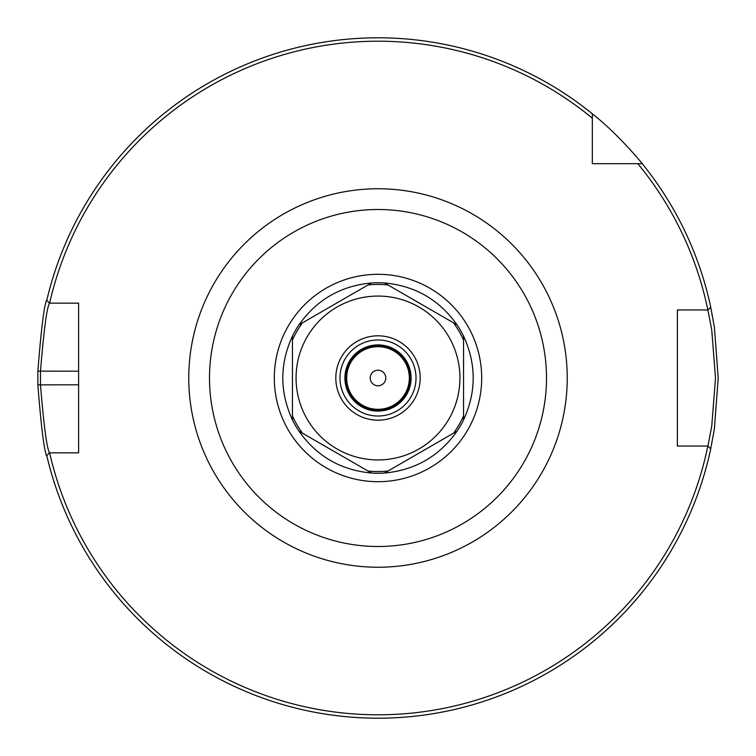 <?xml version="1.0" encoding="UTF-8"?>
<svg xmlns="http://www.w3.org/2000/svg" width="756" height="756" viewBox="0 0 756 756"><rect width="100%" height="100%" fill="white"/><g stroke="black" fill="none" stroke-linecap="round" stroke-linejoin="round"><path stroke-width="1.13" d="M378 546.503A168.503 168.503 0 0 0 523.927 293.753A168.503 168.503 0 0 0 232.073 293.753A168.503 168.503 0 0 0 378 546.503M642.194 163.674A340.2 340.2 0 0 1 710.735 307.144L707.928 309.96L677.376 309.96L677.376 446.04L707.852 446.04A336.798 336.798 0 0 1 49.622 452.844L78.624 452.844L78.624 303.156L49.622 303.156A336.798 336.798 0 0 1 592.326 118.201L592.326 113.806C617.935 133.812 642.392 163.589 642.194 163.674L637.799 163.674A336.798 336.798 0 0 1 707.852 309.96L711.746 329.89L715.507 378L711.746 426.11L707.928 446.04L710.735 448.856A340.2 340.2 0 0 1 46.768 455.613L49.537 452.844C46.891 448.79 43.867 426.11 40.474 384.804L40.474 371.196C43.867 329.89 46.891 307.21 49.537 303.156L46.768 300.387A340.2 340.2 0 0 1 592.326 113.806M637.799 163.674L592.326 163.674L592.326 118.201M411.094 378A33.094 33.094 0 0 1 361.453 406.662A33.094 33.094 0 0 1 361.453 349.338A33.094 33.094 0 0 1 411.094 378M378 416.017A38.017 38.017 0 0 1 345.076 358.987A38.017 38.017 0 0 1 410.924 358.987A38.017 38.017 0 0 1 378 416.017M710.545 449.744L714.401 428.728L718.2 378L714.401 327.272L710.545 306.256M374.778 718.181L380.589 718.191M392.392 717.898L398.403 717.586M406.095 717.038L412.596 716.433M411.831 716.508L407.144 716.953M400.019 717.482L390.88 717.954M384.331 718.143L379.833 718.191M375.675 718.191L372.973 718.162M357.654 717.586L356.256 717.501M347.958 716.868L343.753 716.471M341.192 716.206L340.512 716.13M355.603 717.463L364.902 717.945M47.004 299.404C44.339 303.676 41.297 327.584 37.866 371.139L37.866 384.861C41.297 428.406 44.339 452.324 47.004 456.596M457.059 431.137C439.293 456.237 415.11 470.204 384.492 473.039A95.256 95.256 0 0 1 371.508 473.039C340.89 470.204 316.707 456.237 298.941 431.137A95.256 95.256 0 0 1 292.449 419.901C279.597 391.967 279.597 364.033 292.449 336.099A95.256 95.256 0 0 1 298.941 324.863C316.707 299.763 340.89 285.796 371.508 282.961A95.256 95.256 0 0 1 384.492 282.961C415.11 285.796 439.293 299.763 457.059 324.863A95.256 95.256 0 0 1 463.551 336.099C476.403 364.033 476.403 391.967 463.551 419.901A95.256 95.256 0 0 1 457.059 431.137L387.979 471.026A93.555 93.555 0 0 1 368.021 471.026L371.508 473.039M298.941 431.137L368.021 471.026M384.492 473.039L387.979 471.026M463.551 419.901L463.551 336.099M457.059 324.863L384.492 282.961M371.508 282.961L298.941 324.863M292.449 336.099L292.449 419.901M378 459.941A81.941 81.941 0 0 1 307.04 337.034A81.941 81.941 0 0 1 448.96 337.034A81.941 81.941 0 0 1 378 459.941M378 420.185A42.185 42.185 0 0 1 341.466 356.908A42.185 42.185 0 0 1 414.534 356.908A42.185 42.185 0 0 1 378 420.185M378 410.187A32.187 32.187 0 0 0 405.877 361.907A32.187 32.187 0 0 0 350.123 361.907A32.187 32.187 0 0 0 378 410.187M378 409.327A31.327 31.327 0 0 1 350.869 362.341A31.327 31.327 0 0 1 405.131 362.341A31.327 31.327 0 0 1 378 409.327M370.223 378A7.777 7.777 0 0 1 381.884 371.262A7.777 7.777 0 0 1 381.884 384.738A7.777 7.777 0 0 1 370.223 378M378 481.695A103.695 103.695 0 0 0 467.803 326.157A103.695 103.695 0 0 0 288.197 326.157A103.695 103.695 0 0 0 378 481.695M378 567.236A189.236 189.236 0 0 0 541.882 283.377A189.236 189.236 0 0 0 214.118 283.377A189.236 189.236 0 0 0 378 567.236M78.624 384.804L37.866 384.861M78.624 371.196L37.866 371.139M302.428 433.15A93.555 93.555 0 0 1 292.449 415.876M292.449 340.124A93.555 93.555 0 0 1 302.428 322.85M368.021 284.974A93.555 93.555 0 0 1 387.979 284.974M453.572 322.85A93.555 93.555 0 0 1 463.551 340.124M463.551 415.876A93.555 93.555 0 0 1 453.572 433.15"/></g></svg>
